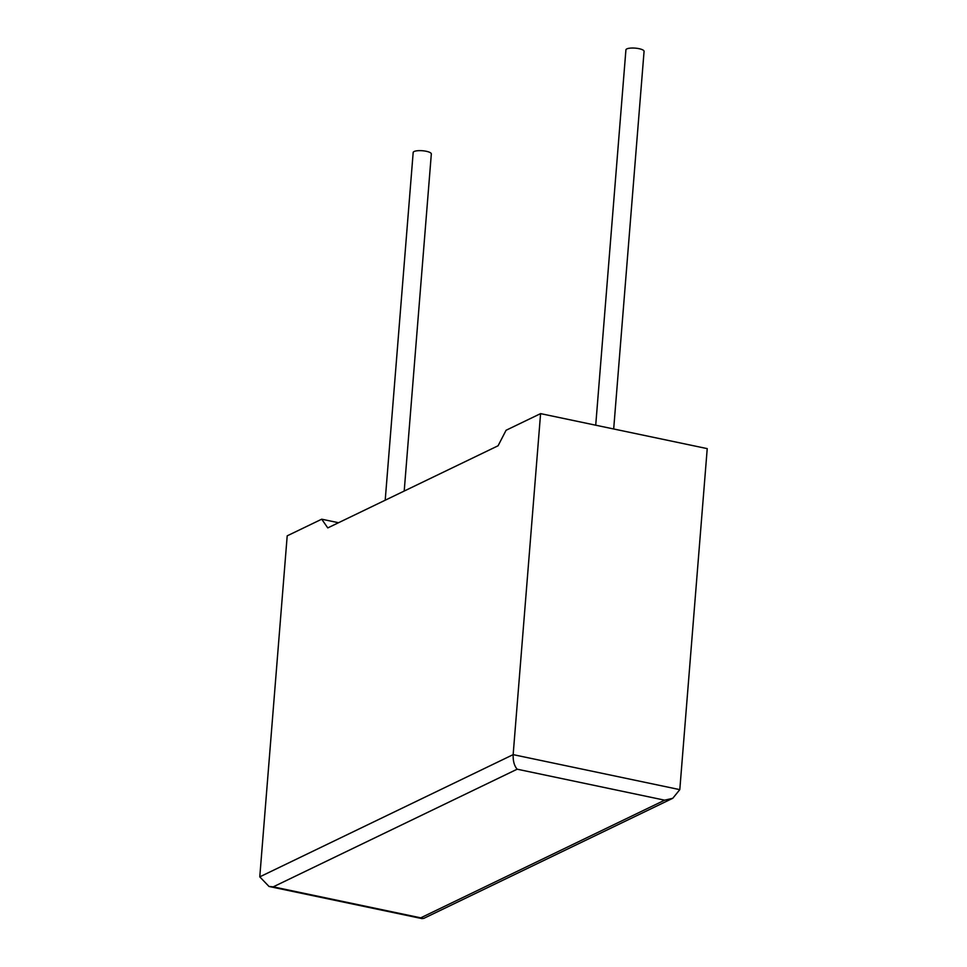 <?xml version="1.0" encoding="UTF-8"?>
<svg xmlns="http://www.w3.org/2000/svg" width="967" height="967" viewBox="0 0 967 967"><rect width="100%" height="100%" fill="white"/><g stroke="black" fill="none" stroke-linecap="round" stroke-linejoin="round"><path stroke-width="1.45" d="M613.682 428.973L644.07 51.348A9.102 2.49 -175.4 0 0 637.144 48.35A9.102 2.49 -175.4 0 0 626.846 48.906A9.102 2.49 -175.4 0 0 625.915 49.885L595.72 425.202M385.204 500.217L413.175 152.496A9.102 2.49 4.6 0 1 414.118 151.505A9.102 2.49 4.6 0 1 424.416 150.961A9.102 2.49 4.6 0 1 431.33 153.946L404.206 491.043M321.709 519.194L327.777 527.909L498.078 445.775L506.079 430.267L540.589 413.622L513.151 754.635L679.801 789.64L672.778 798.283L664.667 800.18L517.176 769.2C514.311 765.949 512.969 761.102 513.151 754.635L259.772 876.851L287.199 535.839L321.709 519.194L338.523 522.724M679.801 789.64L707.228 448.628L540.589 413.622M672.778 798.283L423.57 918.481L420.73 917.84L664.667 800.18M517.176 769.2L273.25 886.848L269.007 886.461L259.772 876.851M273.25 886.848L420.73 917.84M422.216 918.65L269.007 886.461"/></g></svg>
